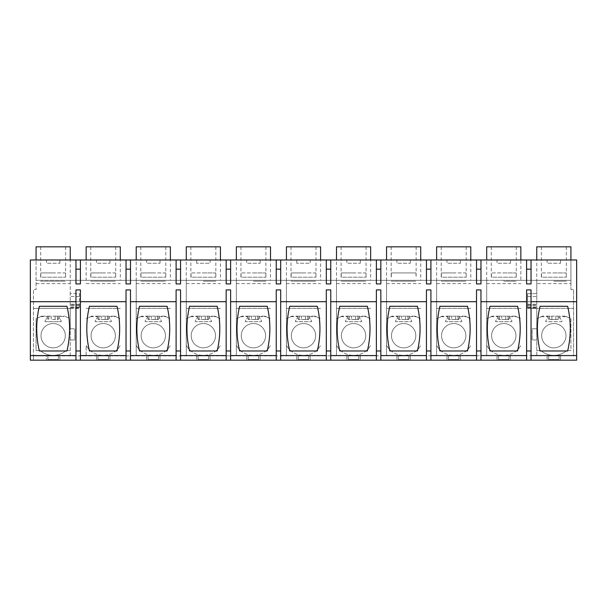 <?xml version="1.0" encoding="UTF-8"?>
<svg xmlns="http://www.w3.org/2000/svg" width="607" height="607" viewBox="0 0 607 607"><rect width="100%" height="100%" fill="white"/><g stroke="black" fill="none" stroke-linecap="round" stroke-linejoin="round"><path stroke-width="0.46" stroke-dasharray="3.04 2.28" d="M33.446 355.899L33.446 360.171L46.42 360.171L46.42 355.899L573.554 355.725L33.446 355.899L59.896 355.899L59.896 360.171L46.42 360.171L46.42 355.899L59.896 355.899L59.896 360.171L96.49 360.171L96.49 355.899L109.958 355.899L109.958 360.171L96.49 360.171L96.49 355.899L109.958 355.899L109.958 360.171L146.56 360.171L146.56 355.899L160.028 355.899L160.028 360.171L146.56 360.171L146.56 355.899L160.028 355.899L160.028 360.171L196.63 360.171L196.63 355.899L210.098 355.899L210.098 360.171L196.63 360.171L196.63 355.899L210.098 355.899L210.098 360.171L246.7 360.171L246.7 355.899L260.168 355.899L260.168 360.171L246.7 360.171L246.7 355.899L260.168 355.899L260.168 360.171L296.762 360.171L296.762 355.899L310.238 355.899L310.238 360.171L296.762 360.171L296.762 355.899L310.238 355.899L310.238 360.171L346.832 360.171L346.832 355.899L360.308 355.899L360.308 360.171L346.832 360.171L346.832 355.899L360.308 355.899L360.308 360.171L396.902 360.171L396.902 355.899L410.37 355.899L410.37 360.171L396.902 360.171L396.902 355.899L410.37 355.899L410.37 360.171L446.972 360.171L446.972 355.899L460.44 355.899L460.44 360.171L446.972 360.171L446.972 355.899L460.44 355.899L460.44 360.171L497.042 360.171L497.042 355.899L510.51 355.899L510.51 360.171L497.042 360.171L497.042 355.899L510.51 355.899L510.51 360.171L547.112 360.171L547.112 355.899L560.58 355.899L560.58 360.171L547.112 360.171L547.112 355.899L560.58 355.899L560.58 360.171L576.65 360.171L576.65 259.971L570.929 259.971L570.929 289.539L573.554 289.539L573.554 355.725M36.071 283.621L70.245 283.621L70.237 293.644L79.441 293.644L79.441 308.371L70.237 308.371L70.237 293.644L70.245 308.371L33.446 308.371L79.441 308.371L79.441 293.644L70.245 293.644L70.245 280.335L36.071 280.335L86.141 280.335L70.245 280.335L70.245 246.829L36.071 246.829L36.071 289.539L33.446 289.539L33.446 360.171L30.35 360.171L30.35 259.971L36.071 259.971L36.071 289.539L33.446 289.539L33.446 355.725M531.034 350.975L526.58 350.975L526.58 289.918L531.034 289.918L531.034 360.171M526.58 350.975L526.58 360.171M480.964 355.573L526.58 355.573M480.964 350.975L476.518 350.975L476.518 289.918L480.964 289.918L480.964 360.171M476.518 350.975L476.518 360.171M430.902 355.573L476.518 355.573M430.902 350.975L426.448 350.975L426.448 289.918L430.902 289.918L430.902 360.171M426.448 350.975L426.448 360.171M380.832 355.573L426.448 355.573M380.832 350.975L376.378 350.975L376.378 289.918L380.832 289.918L380.832 360.171M376.378 350.975L376.378 360.171M330.762 355.573L376.378 355.573M330.762 350.975L326.308 350.975L326.308 289.918L330.762 289.918L330.762 360.171M326.308 350.975L326.308 360.171M280.692 355.573L326.308 355.573M280.692 350.975L276.238 350.975L276.238 289.918L280.692 289.918L280.692 360.171M276.238 350.975L276.238 360.171M230.622 355.573L276.238 355.573M230.622 350.975L226.168 350.975L226.168 289.918L230.622 289.918L230.622 360.171M226.168 350.975L226.168 360.171M180.552 355.573L226.168 355.573M180.552 350.975L176.106 350.975L176.106 289.918L180.552 289.918L180.552 360.171M176.106 350.975L176.106 360.171M130.49 355.573L176.106 355.573M130.49 350.975L126.036 350.975L126.036 289.918L130.49 289.918L130.49 360.171M126.036 350.975L126.036 360.171M80.42 355.573L126.036 355.573M80.42 350.975L75.966 350.975L75.966 289.918L80.42 289.918L80.42 360.171M75.966 350.975L75.966 360.171M30.35 355.573L75.966 355.573M536.763 283.621L536.763 280.335L570.929 280.335L520.859 280.335L536.763 280.335L536.763 293.644L536.763 283.621L570.929 283.621L570.929 289.539L573.554 289.539L573.554 355.899M531.034 355.573L576.65 355.573M70.245 355.793L70.245 339.966L74.843 339.966L74.843 328.797L74.843 339.966L70.245 339.966L70.245 328.797L74.843 328.797L70.245 328.797L70.245 308.371L70.237 318.766L64.759 316.164L70.237 318.766M41.549 316.164L36.071 318.766L36.071 350.634L40.312 350.634L36.071 350.634L36.071 318.766L41.549 316.164L64.759 316.164M70.245 355.725L70.237 350.634L66.004 350.634A19.697 19.697 0 0 1 40.312 350.634A19.697 19.697 0 0 0 66.004 350.634L70.245 350.634L70.245 318.766M498.522 355.899L509.03 355.899L509.03 359.519L509.03 355.899L498.522 355.899L498.522 359.519L509.03 359.519L498.522 359.519L498.522 355.899M448.452 355.899L458.96 355.899L458.96 359.519L458.96 355.899L448.452 355.899L448.452 359.519L458.96 359.519L448.452 359.519L448.452 355.899M398.382 355.899L408.898 355.899L408.898 359.519L408.898 355.899L398.382 355.899L398.382 359.519L408.898 359.519L398.382 359.519L398.382 355.899M348.312 355.899L358.828 355.899L358.828 359.519L358.828 355.899L348.312 355.899L348.312 359.519L358.828 359.519L348.312 359.519L348.312 355.899M298.242 355.899L308.758 355.899L308.758 359.519L308.758 355.899L298.242 355.899L298.242 359.519L308.758 359.519L298.242 359.519L298.242 355.899M248.172 355.899L258.688 355.899L258.688 359.519L258.688 355.899L248.172 355.899L248.172 359.519L258.688 359.519L248.172 359.519L248.172 355.899M198.11 355.899L208.618 355.899L208.618 359.519L208.618 355.899L198.11 355.899L198.11 359.519L208.618 359.519L198.11 359.519L198.11 355.899M148.04 355.899L158.548 355.899L158.548 359.519L158.548 355.899L148.04 355.899L148.04 359.519L158.548 359.519L148.04 359.519L148.04 355.899M97.97 355.899L108.486 355.899L108.486 359.519L108.486 355.899L97.97 355.899L97.97 359.519L108.486 359.519L97.97 359.519L97.97 355.899M47.9 355.899L58.416 355.899L58.416 359.519L58.416 355.899L47.9 355.899L47.9 359.519L58.416 359.519L47.9 359.519L47.9 355.899M86.141 355.725L86.141 345.36A19.189 19.189 0 0 0 88.994 349.313A19.189 19.189 0 0 1 86.141 345.36L86.141 355.793M117.455 349.313A19.189 19.189 0 0 0 120.307 345.36A19.189 19.189 0 0 1 117.455 349.313A19.697 19.697 0 0 1 88.994 349.313A19.697 19.697 0 0 0 117.455 349.313M136.211 355.725L136.211 345.36A19.189 19.189 0 0 0 139.064 349.313A19.189 19.189 0 0 1 136.211 345.36L136.211 280.335L120.307 280.335L136.211 280.335L136.211 355.793M167.524 349.313A19.189 19.189 0 0 0 170.377 345.36A19.189 19.189 0 0 1 167.524 349.313A19.697 19.697 0 0 1 139.064 349.313A19.697 19.697 0 0 0 167.524 349.313M186.281 355.725L186.281 345.36A19.189 19.189 0 0 0 189.134 349.313A19.189 19.189 0 0 1 186.281 345.36L186.281 280.335L170.377 280.335L186.281 280.335L186.281 355.793M217.594 349.313A19.189 19.189 0 0 0 220.447 345.36A19.189 19.189 0 0 1 217.594 349.313A19.697 19.697 0 0 1 189.134 349.313A19.697 19.697 0 0 0 217.594 349.313M236.351 355.725L236.351 345.36A19.189 19.189 0 0 0 239.204 349.313A19.189 19.189 0 0 1 236.351 345.36L236.351 280.335L220.447 280.335L236.351 280.335L236.351 355.793M267.664 349.313A19.189 19.189 0 0 0 270.517 345.36A19.189 19.189 0 0 1 267.664 349.313A19.697 19.697 0 0 1 239.204 349.313A19.697 19.697 0 0 0 267.664 349.313M286.421 355.725L286.421 345.36A19.189 19.189 0 0 0 289.273 349.313A19.189 19.189 0 0 1 286.421 345.36L286.421 280.335L270.517 280.335L286.421 280.335L286.421 355.793M317.734 349.313A19.189 19.189 0 0 0 320.587 345.36A19.189 19.189 0 0 1 317.734 349.313A19.697 19.697 0 0 1 289.273 349.313A19.697 19.697 0 0 0 317.734 349.313M336.483 355.725L336.483 345.36A19.189 19.189 0 0 0 339.336 349.313A19.189 19.189 0 0 1 336.483 345.36L336.483 280.335L320.587 280.335L336.483 280.335L336.483 355.793M367.796 349.313A19.189 19.189 0 0 0 370.649 345.36A19.189 19.189 0 0 1 367.796 349.313A19.697 19.697 0 0 1 339.336 349.313A19.697 19.697 0 0 0 367.796 349.313M386.553 355.725L386.553 345.36A19.189 19.189 0 0 0 389.406 349.313A19.189 19.189 0 0 1 386.553 345.36L386.553 280.335L370.649 280.335L386.553 280.335L386.553 355.793M417.866 349.313A19.189 19.189 0 0 0 420.719 345.36A19.189 19.189 0 0 1 417.866 349.313A19.697 19.697 0 0 1 389.406 349.313A19.697 19.697 0 0 0 417.866 349.313M436.623 355.725L436.623 345.36A19.189 19.189 0 0 0 439.476 349.313A19.189 19.189 0 0 1 436.623 345.36L436.623 280.335L420.719 280.335L436.623 280.335L436.623 355.793M467.936 349.313A19.189 19.189 0 0 0 470.789 345.36A19.189 19.189 0 0 1 467.936 349.313A19.697 19.697 0 0 1 439.476 349.313A19.697 19.697 0 0 0 467.936 349.313M486.693 355.725L486.693 345.36A19.189 19.189 0 0 0 489.546 349.313A19.189 19.189 0 0 1 486.693 345.36L486.693 280.335L470.789 280.335L486.693 280.335L486.693 355.793M518.006 349.313A19.189 19.189 0 0 0 520.859 345.36A19.189 19.189 0 0 1 518.006 349.313A19.697 19.697 0 0 1 489.546 349.313A19.697 19.697 0 0 0 518.006 349.313M536.763 355.725L536.763 350.634L540.996 350.634A19.697 19.697 0 0 0 566.688 350.634A19.697 19.697 0 0 1 540.996 350.634L536.763 350.634L536.763 308.371L527.559 308.371L527.559 293.644L527.559 308.371L536.763 308.371L536.763 328.797L532.157 328.797L532.157 339.966L536.763 339.966L536.763 355.793M527.559 293.644L536.763 293.644L536.763 308.371L573.554 308.371L536.763 308.371L536.763 293.644L527.559 293.644M536.763 328.797L536.763 339.966L532.157 339.966L532.157 328.797L536.763 328.797M566.521 316.672L570.929 318.766L570.929 350.634L566.688 350.634L570.929 350.634L570.929 318.766L565.451 316.164L566.521 316.672L559.791 316.672L559.791 317.757L559.017 317.757L559.032 319.517L548.66 319.517L551.869 319.457L551.869 316.164L551.869 319.457M542.241 316.164L536.763 318.766L542.241 316.164L565.451 316.164M548.584 355.899L559.1 355.899L559.1 359.519L559.1 355.899L548.584 355.899L548.584 359.519L559.1 359.519L548.584 359.519L548.584 355.899M531.034 301.694L576.65 301.694M30.35 301.694L75.966 301.694M80.42 301.694L126.036 301.694M130.49 301.694L176.106 301.694M180.552 301.694L226.168 301.694M230.622 301.694L276.238 301.694M280.692 301.694L326.308 301.694M330.762 301.694L376.378 301.694M380.832 301.694L426.448 301.694M430.902 301.694L476.518 301.694M480.964 301.694L526.58 301.694M520.859 280.335L486.693 280.335L520.859 280.335L520.859 259.971L536.763 259.971L536.763 246.829L570.929 246.829L570.929 283.621M486.693 280.335L486.693 246.829L520.859 246.829L520.859 259.971L36.071 259.971M570.929 259.971L536.763 259.971L536.763 280.335M46.42 259.971L59.896 259.971L46.42 259.971L46.42 263.256L59.896 263.256L46.42 263.256L46.42 259.971M246.7 259.971L260.168 259.971L246.7 259.971L246.7 263.256L260.168 263.256L246.7 263.256L246.7 259.971M396.902 259.971L410.37 259.971L396.902 259.971L396.902 263.256L410.37 263.256L396.902 263.256L396.902 259.971M346.832 259.971L360.308 259.971L346.832 259.971L346.832 263.256L360.308 263.256L346.832 263.256L346.832 259.971M310.238 259.971L296.762 259.971L310.238 259.971L310.238 263.256L296.762 263.256L310.238 263.256L310.238 259.971M446.972 259.971L460.44 259.971L446.972 259.971L446.972 263.256L460.44 263.256L446.972 263.256L446.972 259.971M210.098 259.971L196.63 259.971L210.098 259.971L210.098 263.256L196.63 263.256L210.098 263.256L210.098 259.971M96.49 259.971L109.958 259.971L96.49 259.971L96.49 263.256L109.958 263.256L96.49 263.256L96.49 259.971M497.042 259.971L510.51 259.971L497.042 259.971L497.042 263.256L510.51 263.256L497.042 263.256L497.042 259.971M547.112 259.971L560.58 259.971L547.112 259.971L547.112 263.256L560.58 263.256L547.112 263.256L547.112 259.971M146.56 259.971L160.028 259.971L146.56 259.971L146.56 263.256L160.028 263.256L146.56 263.256L146.56 259.971M70.245 280.335L70.245 283.621M70.237 308.288L79.441 308.098L70.237 308.288M40.479 316.672L51.185 316.164L51.185 319.449L55.131 319.449L55.131 316.164L65.829 316.672M47.209 316.672L47.209 317.757L45.077 320.807L45.077 321.702L61.239 321.702L61.239 320.807L59.107 317.757L58.325 317.757L58.348 319.517L51.185 319.449M59.107 316.672L59.107 317.757L58.325 317.757M44.341 327.325A12.155 12.155 0 0 1 61.975 327.325A12.155 12.155 0 0 1 61.975 344.063A12.155 12.155 0 0 1 44.341 344.063A12.155 12.155 0 0 1 44.341 327.325A12.155 12.155 0 0 1 61.975 327.325A12.155 12.155 0 0 1 61.975 344.063A12.155 12.155 0 0 1 44.341 344.063A12.155 12.155 0 0 1 44.341 327.325M436.623 280.335L470.789 280.335L470.789 246.829L436.623 246.829L436.623 280.335L470.789 280.335M386.553 280.335L420.719 280.335L420.719 246.829L386.553 246.829L386.553 280.335L420.719 280.335M336.483 280.335L370.649 280.335L370.649 246.829L336.483 246.829L336.483 280.335L370.649 280.335M286.421 280.335L320.587 280.335L320.587 246.829L286.421 246.829L286.421 280.335L320.587 280.335M236.351 280.335L270.517 280.335L270.517 246.829L236.351 246.829L236.351 280.335L270.517 280.335M186.281 280.335L220.447 280.335L220.447 246.829L186.281 246.829L186.281 280.335L220.447 280.335M136.211 280.335L170.377 280.335L170.377 246.829L136.211 246.829L136.211 280.335L170.377 280.335M86.141 280.335L120.307 280.335L120.307 246.829L86.141 246.829L86.141 280.335L120.307 280.335M86.141 283.621L120.307 283.621M86.141 308.371L120.307 308.371L86.141 308.371M115.899 316.672L120.307 318.766L114.829 316.164L115.899 316.672L109.169 316.672L109.169 317.757L108.395 317.757L108.41 319.517L98.038 319.517L101.255 319.457L101.255 316.164L101.255 319.457M109.169 316.672L109.169 316.239L105.201 316.171L114.829 316.164M91.619 316.164L86.141 318.766L91.619 316.164L101.255 316.164L98.926 316.171L98.926 319.457M90.549 316.672L97.279 316.672L97.279 317.757L95.147 320.807L95.147 321.702L111.309 321.702L111.309 320.807L109.169 317.757L108.395 317.757M94.411 327.325A12.155 12.155 0 0 1 112.045 327.325A12.155 12.155 0 0 1 112.045 344.063A12.155 12.155 0 0 1 94.411 344.063A12.155 12.155 0 0 1 94.411 327.325A12.155 12.155 0 0 1 112.045 327.325A12.155 12.155 0 0 1 112.045 344.063A12.155 12.155 0 0 1 94.411 344.063A12.155 12.155 0 0 1 94.411 327.325M136.211 283.621L170.377 283.621M136.211 308.371L170.377 308.371L136.211 308.371M165.969 316.672L170.377 318.766L164.899 316.164L165.969 316.672L159.239 316.672L159.239 317.757L158.465 317.757L158.48 319.517L148.108 319.517L151.325 319.457L151.325 316.164L151.325 319.457M159.239 316.672L159.239 316.239L155.263 316.171L164.899 316.164M141.689 316.164L136.211 318.766L141.689 316.164L151.325 316.164L148.988 316.171L148.988 319.457M140.619 316.672L147.349 316.672L147.349 317.757L145.21 320.807L145.21 321.702L161.379 321.702L161.379 320.807L159.239 317.757L158.465 317.757M144.481 327.325A12.155 12.155 0 0 1 162.107 327.325A12.155 12.155 0 0 1 162.107 344.063A12.155 12.155 0 0 1 144.481 344.063A12.155 12.155 0 0 1 144.481 327.325A12.155 12.155 0 0 1 162.107 327.325A12.155 12.155 0 0 1 162.107 344.063A12.155 12.155 0 0 1 144.481 344.063A12.155 12.155 0 0 1 144.481 327.325M186.281 283.621L220.447 283.621M186.281 308.371L220.447 308.371L186.281 308.371M216.039 316.672L220.447 318.766L214.969 316.164L216.039 316.672L209.309 316.672L209.309 317.757L208.535 317.757L208.55 319.517L198.178 319.517L201.395 319.457L201.395 316.164L201.395 319.457M209.309 316.672L209.309 316.239L205.333 316.171L214.969 316.164M191.759 316.164L186.281 318.766L191.759 316.164L201.395 316.164L199.058 316.171L199.058 319.457M190.689 316.672L197.419 316.672L197.419 317.757L195.279 320.807L195.279 321.702L211.448 321.702L211.448 320.807L209.309 317.757L208.535 317.757M194.551 327.325A12.155 12.155 0 0 1 212.177 327.325A12.155 12.155 0 0 1 212.177 344.063A12.155 12.155 0 0 1 194.551 344.063A12.155 12.155 0 0 1 194.551 327.325A12.155 12.155 0 0 1 212.177 327.325A12.155 12.155 0 0 1 212.177 344.063A12.155 12.155 0 0 1 194.551 344.063A12.155 12.155 0 0 1 194.551 327.325M236.351 283.621L270.517 283.621M236.351 308.371L270.517 308.371L236.351 308.371M266.109 316.672L270.517 318.766L265.039 316.164L266.109 316.672L259.379 316.672L259.379 317.757L258.605 317.757L258.62 319.517L248.248 319.517L251.457 319.457L251.457 316.164L251.457 319.457M259.379 316.672L259.379 316.239L255.403 316.171L265.039 316.164M241.829 316.164L236.351 318.766L241.829 316.164L251.457 316.164L249.128 316.171L249.128 319.457M240.759 316.672L247.489 316.672L247.489 317.757L245.349 320.807L245.349 321.702L261.511 321.702L261.511 320.807L259.379 317.757L258.605 317.757M244.613 327.325A12.155 12.155 0 0 1 262.247 327.325A12.155 12.155 0 0 1 262.247 344.063A12.155 12.155 0 0 1 244.613 344.063A12.155 12.155 0 0 1 244.613 327.325A12.155 12.155 0 0 1 262.247 327.325A12.155 12.155 0 0 1 262.247 344.063A12.155 12.155 0 0 1 244.613 344.063A12.155 12.155 0 0 1 244.613 327.325M286.421 283.621L320.587 283.621M286.421 308.371L320.587 308.371L286.421 308.371M316.179 316.672L320.587 318.766L315.109 316.164L316.179 316.672L309.449 316.672L309.449 317.757L308.675 317.757L308.69 319.517L298.318 319.517L301.527 319.457L301.527 316.164L301.527 319.457M309.449 316.672L309.449 316.239L305.473 316.171L315.109 316.164M291.891 316.164L286.421 318.766L291.891 316.164L301.527 316.164L299.198 316.171L299.198 319.457M290.829 316.672L297.551 316.672L297.551 317.757L295.419 320.807L295.419 321.702L311.581 321.702L311.581 320.807L309.449 317.757L308.675 317.757M294.683 327.325A12.155 12.155 0 0 1 312.317 327.325A12.155 12.155 0 0 1 312.317 344.063A12.155 12.155 0 0 1 294.683 344.063A12.155 12.155 0 0 1 294.683 327.325A12.155 12.155 0 0 1 312.317 327.325A12.155 12.155 0 0 1 312.317 344.063A12.155 12.155 0 0 1 294.683 344.063A12.155 12.155 0 0 1 294.683 327.325M336.483 283.621L370.649 283.621M336.483 308.371L370.649 308.371L336.483 308.371M366.249 316.672L370.649 318.766L365.179 316.164L366.249 316.672L359.519 316.672L359.519 317.757L358.737 317.757L358.76 319.517L348.38 319.517L351.597 319.457L351.597 316.164L351.597 319.457M359.519 316.672L359.519 316.239L355.543 316.171L365.179 316.164M341.961 316.164L336.483 318.766L341.961 316.164L351.597 316.164L349.268 316.171L349.268 319.457M340.891 316.672L347.621 316.672L347.621 317.757L345.489 320.807L345.489 321.702L361.651 321.702L361.651 320.807L359.519 317.757L358.737 317.757M344.753 327.325A12.155 12.155 0 0 1 362.387 327.325A12.155 12.155 0 0 1 362.387 344.063A12.155 12.155 0 0 1 344.753 344.063A12.155 12.155 0 0 1 344.753 327.325A12.155 12.155 0 0 1 362.387 327.325A12.155 12.155 0 0 1 362.387 344.063A12.155 12.155 0 0 1 344.753 344.063A12.155 12.155 0 0 1 344.753 327.325M386.553 283.621L420.719 283.621M386.553 308.371L420.719 308.371L386.553 308.371M416.311 316.672L420.719 318.766L415.241 316.164L416.311 316.672L409.581 316.672L409.581 317.757L408.807 317.757L408.822 319.517L398.45 319.517L401.667 319.457L401.667 316.164L401.667 319.457M409.581 316.672L409.581 316.239L405.613 316.171L415.241 316.164M392.031 316.164L386.553 318.766L392.031 316.164L401.667 316.164L399.338 316.171L399.338 319.457M390.961 316.672L397.691 316.672L397.691 317.757L395.559 320.807L395.559 321.702L411.721 321.702L411.721 320.807L409.581 317.757L408.807 317.757M394.823 327.325A12.155 12.155 0 0 1 412.457 327.325A12.155 12.155 0 0 1 412.457 344.063A12.155 12.155 0 0 1 394.823 344.063A12.155 12.155 0 0 1 394.823 327.325A12.155 12.155 0 0 1 412.457 327.325A12.155 12.155 0 0 1 412.457 344.063A12.155 12.155 0 0 1 394.823 344.063A12.155 12.155 0 0 1 394.823 327.325M436.623 283.621L470.789 283.621M436.623 308.371L470.789 308.371L436.623 308.371M466.381 316.672L470.789 318.766L465.311 316.164L466.381 316.672L459.651 316.672L459.651 317.757L458.877 317.757L458.892 319.517L448.52 319.517L451.737 319.457L451.737 316.164L451.737 319.457M459.651 316.672L459.651 316.239L455.675 316.171L465.311 316.164M442.101 316.164L436.623 318.766L442.101 316.164L451.737 316.164L449.4 316.171L449.4 319.457M441.031 316.672L447.761 316.672L447.761 317.757L445.621 320.807L445.621 321.702L461.79 321.702L461.79 320.807L459.651 317.757L458.877 317.757M444.893 327.325A12.155 12.155 0 0 1 462.519 327.325A12.155 12.155 0 0 1 462.519 344.063A12.155 12.155 0 0 1 444.893 344.063A12.155 12.155 0 0 1 444.893 327.325A12.155 12.155 0 0 1 462.519 327.325A12.155 12.155 0 0 1 462.519 344.063A12.155 12.155 0 0 1 444.893 344.063A12.155 12.155 0 0 1 444.893 327.325M486.693 283.621L520.859 283.621M486.693 308.371L520.859 308.371L486.693 308.371M516.451 316.672L520.859 318.766L515.381 316.164L516.451 316.672L509.721 316.672L509.721 317.757L508.947 317.757L508.962 319.517L498.59 319.517L501.807 319.457L501.807 316.164L501.807 319.457M509.721 316.672L509.721 316.239L505.745 316.171L515.381 316.164M492.171 316.164L486.693 318.766L492.171 316.164L501.807 316.164L499.47 316.171L499.47 319.457M491.101 316.672L497.831 316.672L497.831 317.757L495.691 320.807L495.691 321.702L511.86 321.702L511.86 320.807L509.721 317.757L508.947 317.757M494.963 327.325A12.155 12.155 0 0 1 512.589 327.325A12.155 12.155 0 0 1 512.589 344.063A12.155 12.155 0 0 1 494.963 344.063A12.155 12.155 0 0 1 494.963 327.325A12.155 12.155 0 0 1 512.589 327.325A12.155 12.155 0 0 1 512.589 344.063A12.155 12.155 0 0 1 494.963 344.063A12.155 12.155 0 0 1 494.963 327.325M527.559 308.288L536.763 308.098L527.559 308.288M541.171 316.672L547.901 316.672L547.901 317.757L545.761 320.807L545.761 321.702L561.923 321.702L561.923 320.807L559.791 317.757L559.017 317.757M545.025 327.325A12.155 12.155 0 0 1 562.659 327.325A12.155 12.155 0 0 1 562.659 344.063A12.155 12.155 0 0 1 545.025 344.063A12.155 12.155 0 0 1 545.025 327.325A12.155 12.155 0 0 1 562.659 327.325A12.155 12.155 0 0 1 562.659 344.063A12.155 12.155 0 0 1 545.025 344.063A12.155 12.155 0 0 1 545.025 327.325M559.791 316.672L559.791 317.757L561.923 320.807L561.923 321.702L545.761 321.702L545.761 320.807L547.901 317.757L548.675 317.757L548.66 319.517M551.869 319.449L555.815 319.449L555.815 316.164L559.791 316.239M547.901 316.672L547.901 316.239L551.869 316.171M540.048 306.292A96.263 96.263 0 0 0 540.048 350.975L567.644 350.975A96.263 96.263 0 0 0 567.644 306.292L540.048 306.292M531.034 259.971L531.034 283.924L526.58 283.924L526.58 259.971M480.964 259.971L480.964 283.924L476.518 283.924L476.518 259.971M430.902 259.971L430.902 283.924L426.448 283.924L426.448 259.971M380.832 259.971L380.832 283.924L376.378 283.924L376.378 259.971M330.762 259.971L330.762 283.924L326.308 283.924L326.308 259.971M280.692 259.971L280.692 283.924L276.238 283.924L276.238 259.971M230.622 259.971L230.622 283.924L226.168 283.924L226.168 259.971M180.552 259.971L180.552 283.924L176.106 283.924L176.106 259.971M130.49 259.971L130.49 283.924L126.036 283.924L126.036 259.971M80.42 259.971L80.42 283.924L75.966 283.924L75.966 259.971M517.574 350.975L489.978 350.975A96.263 96.263 0 0 1 489.978 306.292L517.574 306.292A96.263 96.263 0 0 1 517.574 350.975M467.504 350.975A96.263 96.263 0 0 0 467.504 306.292L439.908 306.292A96.263 96.263 0 0 0 439.908 350.975L467.504 350.975M417.434 350.975A96.263 96.263 0 0 0 417.434 306.292L389.838 306.292A96.263 96.263 0 0 0 389.838 350.975L417.434 350.975M367.372 350.975A96.263 96.263 0 0 0 367.372 306.292L339.768 306.292A96.263 96.263 0 0 0 339.768 350.975L367.372 350.975M317.302 350.975A96.263 96.263 0 0 0 317.302 306.292L289.706 306.292A96.263 96.263 0 0 0 289.706 350.975L317.302 350.975M267.232 350.975A96.263 96.263 0 0 0 267.232 306.292L239.636 306.292A96.263 96.263 0 0 0 239.636 350.975L267.232 350.975M217.162 350.975A96.263 96.263 0 0 0 217.162 306.292L189.566 306.292A96.263 96.263 0 0 0 189.566 350.975L217.162 350.975M167.092 350.975A96.263 96.263 0 0 0 167.092 306.292L139.496 306.292A96.263 96.263 0 0 0 139.496 350.975L167.092 350.975M117.022 350.975A96.263 96.263 0 0 0 117.022 306.292L89.426 306.292A96.263 96.263 0 0 0 89.426 350.975L117.022 350.975M39.356 306.292L66.96 306.292A96.263 96.263 0 0 1 66.96 350.975L39.356 350.975A96.263 96.263 0 0 1 39.356 306.292M80.42 269.167L75.966 269.167M130.49 269.167L126.036 269.167M180.552 269.167L176.106 269.167M230.622 269.167L226.168 269.167M280.692 269.167L276.238 269.167M330.762 269.167L326.308 269.167M380.832 269.167L376.378 269.167M430.902 269.167L426.448 269.167M480.964 269.167L476.518 269.167M531.034 269.167L526.58 269.167M59.896 259.971L59.896 263.256L59.896 259.971M260.168 259.971L260.168 263.256L260.168 259.971M410.37 259.971L410.37 263.256L410.37 259.971M360.308 259.971L360.308 263.256L360.308 259.971M296.762 259.971L296.762 263.256L296.762 259.971M460.44 259.971L460.44 263.256L460.44 259.971M196.63 259.971L196.63 263.256L196.63 259.971M109.958 259.971L109.958 263.256L109.958 259.971M510.51 259.971L510.51 263.256L510.51 259.971M560.58 259.971L560.58 263.256L560.58 259.971M160.028 259.971L160.028 263.256L160.028 259.971M53.158 246.829C37.057 246.829 37.057 246.829 53.158 246.829C37.057 246.829 37.057 246.829 53.158 246.829C69.259 246.829 69.259 246.829 53.158 246.829C69.259 246.829 69.259 246.829 53.158 246.829M553.842 246.829C537.741 246.829 537.741 246.829 553.842 246.829C537.741 246.829 537.741 246.829 553.842 246.829C569.95 246.829 569.95 246.829 553.842 246.829C569.95 246.829 569.95 246.829 553.842 246.829M79.441 304.995L70.237 304.995L79.441 304.995M70.237 307.62L79.441 307.62M59.107 316.239L59.107 317.757L61.239 320.807L61.239 321.702L45.077 321.702L45.077 320.807L47.209 317.757L47.983 317.757L47.968 319.517M57.46 316.224L57.46 319.51L58.348 319.517M57.46 316.171L57.46 319.51M55.131 316.171L55.131 319.457L57.46 319.457M51.185 316.171L51.185 319.457M48.856 316.171L48.856 319.457M48.856 316.224L48.856 319.51M47.209 316.239L47.209 317.757L47.983 317.757M105.201 319.449L105.201 316.171L105.201 319.449L101.255 319.449M97.279 316.672L97.279 316.239L98.926 316.171M97.279 316.239L97.279 317.757L95.147 320.807L95.147 321.702L111.309 321.702L111.309 320.807L109.169 317.757L109.169 316.239M155.263 319.449L155.263 316.171L155.263 319.449L151.325 319.449M147.349 316.672L147.349 316.239L148.988 316.171M147.349 316.239L147.349 317.757L145.21 320.807L145.21 321.702L161.379 321.702L161.379 320.807L159.239 317.757L159.239 316.239M205.333 319.449L205.333 316.171L205.333 319.449L201.395 319.449M197.419 316.672L197.419 316.239L199.058 316.171M197.419 316.239L197.419 317.757L195.279 320.807L195.279 321.702L211.448 321.702L211.448 320.807L209.309 317.757L209.309 316.239M255.403 319.449L255.403 316.171L255.403 319.449L251.457 319.449M247.489 316.672L247.489 316.239L249.128 316.171M247.489 316.239L247.489 317.757L245.349 320.807L245.349 321.702L261.511 321.702L261.511 320.807L259.379 317.757L259.379 316.239M305.473 319.449L305.473 316.171L305.473 319.449L301.527 319.449M297.551 316.672L297.551 316.239L299.198 316.171M297.551 316.239L297.551 317.757L295.419 320.807L295.419 321.702L311.581 321.702L311.581 320.807L309.449 317.757L309.449 316.239M355.543 319.449L355.543 316.171L355.543 319.449L351.597 319.449M347.621 316.672L347.621 316.239L349.268 316.171M347.621 316.239L347.621 317.757L345.489 320.807L345.489 321.702L361.651 321.702L361.651 320.807L359.519 317.757L359.519 316.239M405.613 319.449L405.613 316.171L405.613 319.449L401.667 319.449M397.691 316.672L397.691 316.239L399.338 316.171M397.691 316.239L397.691 317.757L395.559 320.807L395.559 321.702L411.721 321.702L411.721 320.807L409.581 317.757L409.581 316.239M455.675 319.449L455.675 316.171L455.675 319.449L451.737 319.449M447.761 316.672L447.761 316.239L449.4 316.171M447.761 316.239L447.761 317.757L445.621 320.807L445.621 321.702L461.79 321.702L461.79 320.807L459.651 317.757L459.651 316.239M505.745 319.449L505.745 316.171L505.745 319.449L501.807 319.449M497.831 316.672L497.831 316.239L499.47 316.171M497.831 316.239L497.831 317.757L495.691 320.807L495.691 321.702L511.86 321.702L511.86 320.807L509.721 317.757L509.721 316.239M527.559 304.995L536.763 304.995L527.559 304.995M527.559 307.62L536.763 307.62M547.901 316.239L547.901 317.757L548.675 317.757M558.144 316.224L558.144 319.51L559.032 319.517M558.144 316.171L558.144 319.51M555.815 316.171L555.815 319.457L558.144 319.457M549.54 316.171L549.54 319.457M549.54 316.224L549.54 319.51M503.772 246.829C487.671 246.829 487.671 246.829 503.772 246.829C487.671 246.829 487.671 246.829 503.772 246.829C519.88 246.829 519.88 246.829 503.772 246.829C519.88 246.829 519.88 246.829 503.772 246.829M453.71 246.829C437.601 246.829 437.601 246.829 453.71 246.829C437.601 246.829 437.601 246.829 453.71 246.829C469.81 246.829 469.81 246.829 453.71 246.829C469.81 246.829 469.81 246.829 453.71 246.829M403.64 246.829C387.532 246.829 387.532 246.829 403.64 246.829C387.532 246.829 387.532 246.829 403.64 246.829C419.741 246.829 419.741 246.829 403.64 246.829C419.741 246.829 419.741 246.829 403.64 246.829M353.57 246.829C337.469 246.829 337.469 246.829 353.57 246.829C337.469 246.829 337.469 246.829 353.57 246.829C369.671 246.829 369.671 246.829 353.57 246.829C369.671 246.829 369.671 246.829 353.57 246.829M303.5 246.829C287.399 246.829 287.399 246.829 303.5 246.829C287.399 246.829 287.399 246.829 303.5 246.829C319.601 246.829 319.601 246.829 303.5 246.829C319.601 246.829 319.601 246.829 303.5 246.829M253.43 246.829C237.329 246.829 237.329 246.829 253.43 246.829C237.329 246.829 237.329 246.829 253.43 246.829C269.538 246.829 269.538 246.829 253.43 246.829C269.538 246.829 269.538 246.829 253.43 246.829M203.36 246.829C187.26 246.829 187.26 246.829 203.36 246.829C187.26 246.829 187.26 246.829 203.36 246.829C219.468 246.829 219.468 246.829 203.36 246.829C219.468 246.829 219.468 246.829 203.36 246.829M153.298 246.829C137.19 246.829 137.19 246.829 153.298 246.829C137.19 246.829 137.19 246.829 153.298 246.829C169.399 246.829 169.399 246.829 153.298 246.829C169.399 246.829 169.399 246.829 153.298 246.829M103.228 246.829C87.12 246.829 87.12 246.829 103.228 246.829C87.12 246.829 87.12 246.829 103.228 246.829C119.329 246.829 119.329 246.829 103.228 246.829C119.329 246.829 119.329 246.829 103.228 246.829M53.158 281.162C69.259 281.162 69.259 281.162 53.158 281.162C69.259 281.162 69.259 281.162 53.158 281.162L40.677 281.162L53.158 281.162M553.842 281.162C569.95 281.162 569.95 281.162 553.842 281.162C569.95 281.162 569.95 281.162 553.842 281.162L566.331 281.162L553.842 281.162M107.53 316.224L107.53 319.51L108.41 319.517M107.53 316.171L107.53 319.51M105.201 319.457L107.53 319.457M98.926 316.224L98.926 319.51M98.053 317.757L97.279 317.757L98.053 317.757L98.038 319.517M157.6 316.224L157.6 319.51L158.48 319.517M157.6 316.171L157.6 319.51M155.263 319.457L157.6 319.457M148.988 316.224L148.988 319.51M148.123 317.757L147.349 317.757L148.123 317.757L148.108 319.517M207.67 316.224L207.67 319.51L208.55 319.517M207.67 316.171L207.67 319.51M205.333 319.457L207.67 319.457M199.058 316.224L199.058 319.51M198.193 317.757L197.419 317.757L198.193 317.757L198.178 319.517M257.732 316.224L257.732 319.51L258.62 319.517M257.732 316.171L257.732 319.51M255.403 319.457L257.732 319.457M249.128 316.224L249.128 319.51M248.263 317.757L247.489 317.757L248.263 317.757L248.248 319.517M307.802 316.224L307.802 319.51L308.69 319.517M307.802 316.171L307.802 319.51M305.473 319.457L307.802 319.457M299.198 316.224L299.198 319.51M298.333 317.757L297.551 317.757L298.333 317.757L298.318 319.517M357.872 316.224L357.872 319.51L358.76 319.517M357.872 316.171L357.872 319.51M355.543 319.457L357.872 319.457M349.268 316.224L349.268 319.51M348.395 317.757L347.621 317.757L348.395 317.757L348.38 319.517M407.942 316.224L407.942 319.51L408.822 319.517M407.942 316.171L407.942 319.51M405.613 319.457L407.942 319.457M399.338 316.224L399.338 319.51M398.465 317.757L397.691 317.757L398.465 317.757L398.45 319.517M458.012 316.224L458.012 319.51L458.892 319.517M458.012 316.171L458.012 319.51M455.675 319.457L458.012 319.457M449.4 316.224L449.4 319.51M448.535 317.757L447.761 317.757L448.535 317.757L448.52 319.517M508.082 316.224L508.082 319.51L508.962 319.517M508.082 316.171L508.082 319.51M505.745 319.457L508.082 319.457M499.47 316.224L499.47 319.51M498.605 317.757L497.831 317.757L498.605 317.757L498.59 319.517M503.772 281.162C519.88 281.162 519.88 281.162 503.772 281.162C519.88 281.162 519.88 281.162 503.772 281.162L516.261 281.162L503.772 281.162M453.71 281.162C469.81 281.162 469.81 281.162 453.71 281.162C469.81 281.162 469.81 281.162 453.71 281.162L441.221 281.162L453.71 281.162M403.64 281.162C419.741 281.162 419.741 281.162 403.64 281.162C419.741 281.162 419.741 281.162 403.64 281.162L391.151 281.162L403.64 281.162M353.57 281.162C369.671 281.162 369.671 281.162 353.57 281.162C369.671 281.162 369.671 281.162 353.57 281.162C337.469 281.162 337.469 281.162 353.57 281.162C337.469 281.162 337.469 281.162 353.57 281.162L341.088 281.162L353.57 281.162M303.5 281.162C319.601 281.162 319.601 281.162 303.5 281.162C319.601 281.162 319.601 281.162 303.5 281.162L291.019 281.162L303.5 281.162M253.43 281.162C269.538 281.162 269.538 281.162 253.43 281.162C269.538 281.162 269.538 281.162 253.43 281.162L265.919 281.162L253.43 281.162M203.36 281.162C219.468 281.162 219.468 281.162 203.36 281.162C219.468 281.162 219.468 281.162 203.36 281.162L215.849 281.162L203.36 281.162M153.298 281.162C169.399 281.162 169.399 281.162 153.298 281.162C169.399 281.162 169.399 281.162 153.298 281.162C137.19 281.162 137.19 281.162 153.298 281.162C137.19 281.162 137.19 281.162 153.298 281.162L140.809 281.162L153.298 281.162M103.228 281.162C119.329 281.162 119.329 281.162 103.228 281.162C119.329 281.162 119.329 281.162 103.228 281.162L90.739 281.162L103.228 281.162M53.158 272.938L40.828 272.938L53.158 272.938M40.828 277.202L40.828 272.938L65.488 272.938L65.639 277.202L65.488 272.938L40.828 272.938L40.677 277.202L65.488 277.202L40.828 277.202M103.228 272.938L90.898 272.938L103.228 272.938M90.898 277.202L90.898 272.938L115.558 272.938L115.709 277.202L115.558 272.938L90.898 272.938L90.739 277.202L115.558 277.202L90.898 277.202M153.298 272.938L140.968 272.938L153.298 272.938M140.968 277.202L140.968 272.938L165.62 272.938L165.779 277.202L165.62 272.938L140.968 272.938L140.809 277.202L165.62 277.202L140.968 277.202M203.36 272.938L215.69 272.938L203.36 272.938M191.038 277.202L191.038 272.938L215.69 272.938L215.849 277.202L215.69 272.938L191.038 272.938L190.879 277.202L215.69 277.202L191.038 277.202M253.43 272.938L265.76 272.938L253.43 272.938M241.108 277.202L241.108 272.938L265.76 272.938L265.919 277.202L265.76 272.938L241.108 272.938L240.949 277.202L265.76 277.202L241.108 277.202M303.5 272.938L291.17 272.938L303.5 272.938M291.17 277.202L291.17 272.938L315.83 272.938L315.981 277.202L315.83 272.938L291.17 272.938L291.019 277.202L315.83 277.202L291.17 277.202M353.57 272.938L341.24 272.938L353.57 272.938M341.24 277.202L341.24 272.938L365.9 272.938L366.051 277.202L365.9 272.938L341.24 272.938L341.088 277.202L365.9 277.202L341.24 277.202M403.64 272.938L391.31 272.938L415.97 272.938L416.121 277.202L415.962 272.938L403.64 272.938M415.97 272.938L391.31 272.938L391.31 277.202L391.31 272.938L415.962 272.938M453.71 272.938L441.38 272.938L453.71 272.938M441.38 277.202L441.38 272.938L466.032 272.938L466.191 277.202L466.032 272.938L441.38 272.938L441.221 277.202L466.032 277.202L441.38 277.202M503.772 272.938L516.102 272.938L503.772 272.938M491.45 277.202L491.45 272.938L516.102 272.938L516.261 277.202L516.102 272.938L491.45 272.938L491.291 277.202L516.102 277.202L491.45 277.202M553.842 272.938L566.172 272.938L553.842 272.938M541.52 277.202L541.52 272.938L566.172 272.938L566.331 277.202L566.172 272.938L541.52 272.938L541.361 277.202L566.172 277.202L541.52 277.202M105.201 316.164L101.255 316.164M155.263 316.164L151.325 316.164M205.333 316.164L201.395 316.164M255.403 316.164L251.457 316.164M305.473 316.164L301.527 316.164M355.543 316.164L351.597 316.164M405.613 316.164L401.667 316.164M455.675 316.164L451.737 316.164M505.745 316.164L501.807 316.164M79.441 296.474L70.237 296.474M79.441 301.74L70.237 301.74M79.441 304.213L70.237 304.213M79.441 307.468L70.237 307.468M79.441 307.324L70.237 307.324M79.441 305.958L70.237 305.958M527.559 296.474L536.763 296.474M527.559 301.74L536.763 301.74M527.559 304.213L536.763 304.213M527.559 307.468L536.763 307.468M527.559 307.324L536.763 307.324M527.559 305.958L536.763 305.958M65.639 246.829L65.639 277.202M40.677 246.829L40.677 277.202M566.331 246.829L566.331 277.202M541.361 246.829L541.361 277.202M516.261 246.829L516.261 277.202M491.291 246.829L491.291 277.202M466.191 246.829L466.191 277.202M441.221 246.829L441.221 277.202M416.121 246.829L416.121 277.202M391.151 246.829L391.151 277.202M366.051 246.829L366.051 277.202M341.088 246.829L341.088 277.202M315.981 246.829L315.981 277.202M291.019 246.829L291.019 277.202M265.919 246.829L265.919 277.202M240.949 246.829L240.949 277.202M215.849 246.829L215.849 277.202M190.879 246.829L190.879 277.202M165.779 246.829L165.779 277.202M140.809 246.829L140.809 277.202M115.709 246.829L115.709 277.202M90.739 246.829L90.739 277.202"/><path stroke-width="0.91" d="M531.034 360.171L526.58 360.171L526.58 289.918L531.034 289.918L531.034 355.573L576.65 355.573L576.65 360.171L531.034 360.171L531.034 355.573M526.58 259.971L526.58 283.924L531.034 283.924L531.034 259.971L30.35 259.971L30.35 360.171L526.58 360.171M480.964 360.171L480.964 355.573L526.58 355.573M30.35 301.694L75.966 301.694L75.966 289.918L80.42 289.918L80.42 301.694L126.036 301.694L126.036 289.918L130.49 289.918L130.49 301.694L176.106 301.694L176.106 289.918L180.552 289.918L180.552 301.694L226.168 301.694L226.168 289.918L230.622 289.918L230.622 301.694L276.238 301.694L276.238 289.918L280.692 289.918L280.692 301.694L326.308 301.694L326.308 289.918L330.762 289.918L330.762 301.694L376.378 301.694L376.378 289.918L380.832 289.918L380.832 301.694L426.448 301.694L426.448 289.918L430.902 289.918L430.902 301.694L476.518 301.694L476.518 289.918L480.964 289.918L480.964 355.573M476.518 301.694L476.518 360.171M430.902 360.171L430.902 355.573L476.518 355.573M430.902 301.694L430.902 355.573M426.448 301.694L426.448 360.171M380.832 360.171L380.832 355.573L426.448 355.573M380.832 301.694L380.832 355.573M376.378 301.694L376.378 360.171M330.762 360.171L330.762 355.573L376.378 355.573M330.762 301.694L330.762 355.573M326.308 301.694L326.308 360.171M280.692 360.171L280.692 355.573L326.308 355.573M280.692 301.694L280.692 355.573M276.238 301.694L276.238 360.171M230.622 360.171L230.622 355.573L276.238 355.573M230.622 301.694L230.622 355.573M226.168 301.694L226.168 360.171M180.552 360.171L180.552 355.573L226.168 355.573M180.552 301.694L180.552 355.573M176.106 301.694L176.106 360.171M130.49 360.171L130.49 355.573L176.106 355.573M130.49 301.694L130.49 355.573M126.036 301.694L126.036 360.171M80.42 360.171L80.42 355.573L126.036 355.573M80.42 301.694L80.42 355.573M75.966 301.694L75.966 360.171M531.034 259.971L576.65 259.971L576.65 355.573M531.034 350.975L526.58 350.975M531.034 301.694L576.65 301.694M540.048 306.292A96.263 96.263 0 0 0 540.048 350.975L567.644 350.975A96.263 96.263 0 0 0 567.644 306.292L540.048 306.292M480.964 259.971L480.964 283.924L476.518 283.924L476.518 259.971M430.902 259.971L430.902 283.924L426.448 283.924L426.448 259.971M380.832 259.971L380.832 283.924L376.378 283.924L376.378 259.971M330.762 259.971L330.762 283.924L326.308 283.924L326.308 259.971M280.692 259.971L280.692 283.924L276.238 283.924L276.238 259.971M230.622 259.971L230.622 283.924L226.168 283.924L226.168 259.971M180.552 259.971L180.552 283.924L176.106 283.924L176.106 259.971M130.49 259.971L130.49 283.924L126.036 283.924L126.036 259.971M80.42 259.971L80.42 283.924L75.966 283.924L75.966 259.971M480.964 301.694L526.58 301.694M517.574 350.975L489.978 350.975A96.263 96.263 0 0 1 489.978 306.292L517.574 306.292A96.263 96.263 0 0 1 517.574 350.975M480.964 350.975L476.518 350.975M467.504 350.975A96.263 96.263 0 0 0 467.504 306.292L439.908 306.292A96.263 96.263 0 0 0 439.908 350.975L467.504 350.975M430.902 350.975L426.448 350.975M417.434 350.975A96.263 96.263 0 0 0 417.434 306.292L389.838 306.292A96.263 96.263 0 0 0 389.838 350.975L417.434 350.975M380.832 350.975L376.378 350.975M367.372 350.975A96.263 96.263 0 0 0 367.372 306.292L339.768 306.292A96.263 96.263 0 0 0 339.768 350.975L367.372 350.975M330.762 350.975L326.308 350.975M317.302 350.975A96.263 96.263 0 0 0 317.302 306.292L289.706 306.292A96.263 96.263 0 0 0 289.706 350.975L317.302 350.975M280.692 350.975L276.238 350.975M267.232 350.975A96.263 96.263 0 0 0 267.232 306.292L239.636 306.292A96.263 96.263 0 0 0 239.636 350.975L267.232 350.975M230.622 350.975L226.168 350.975M217.162 350.975A96.263 96.263 0 0 0 217.162 306.292L189.566 306.292A96.263 96.263 0 0 0 189.566 350.975L217.162 350.975M180.552 350.975L176.106 350.975M167.092 350.975A96.263 96.263 0 0 0 167.092 306.292L139.496 306.292A96.263 96.263 0 0 0 139.496 350.975L167.092 350.975M130.49 350.975L126.036 350.975M117.022 350.975A96.263 96.263 0 0 0 117.022 306.292L89.426 306.292A96.263 96.263 0 0 0 89.426 350.975L117.022 350.975M80.42 350.975L75.966 350.975M30.35 355.573L75.966 355.573M39.356 306.292L66.96 306.292A96.263 96.263 0 0 1 66.96 350.975L39.356 350.975A96.263 96.263 0 0 1 39.356 306.292M36.071 259.971L36.071 246.829L70.245 246.829L70.245 259.971M570.929 259.971L570.929 246.829L536.763 246.829L536.763 259.971M520.859 259.971L520.859 246.829L486.693 246.829L486.693 259.971M470.789 259.971L470.789 246.829L436.623 246.829L436.623 259.971M420.719 259.971L420.719 246.829L386.553 246.829L386.553 259.971M370.649 259.971L370.649 246.829L336.483 246.829L336.483 259.971M320.587 259.971L320.587 246.829L286.421 246.829L286.421 259.971M270.517 259.971L270.517 246.829L236.351 246.829L236.351 259.971M220.447 259.971L220.447 246.829L186.281 246.829L186.281 259.971M170.377 259.971L170.377 246.829L136.211 246.829L136.211 259.971M120.307 259.971L120.307 246.829L86.141 246.829L86.141 259.971M531.034 269.167L526.58 269.167M480.964 269.167L476.518 269.167M430.902 269.167L426.448 269.167M380.832 269.167L376.378 269.167M330.762 269.167L326.308 269.167M280.692 269.167L276.238 269.167M230.622 269.167L226.168 269.167M180.552 269.167L176.106 269.167M130.49 269.167L126.036 269.167M80.42 269.167L75.966 269.167"/></g></svg>
